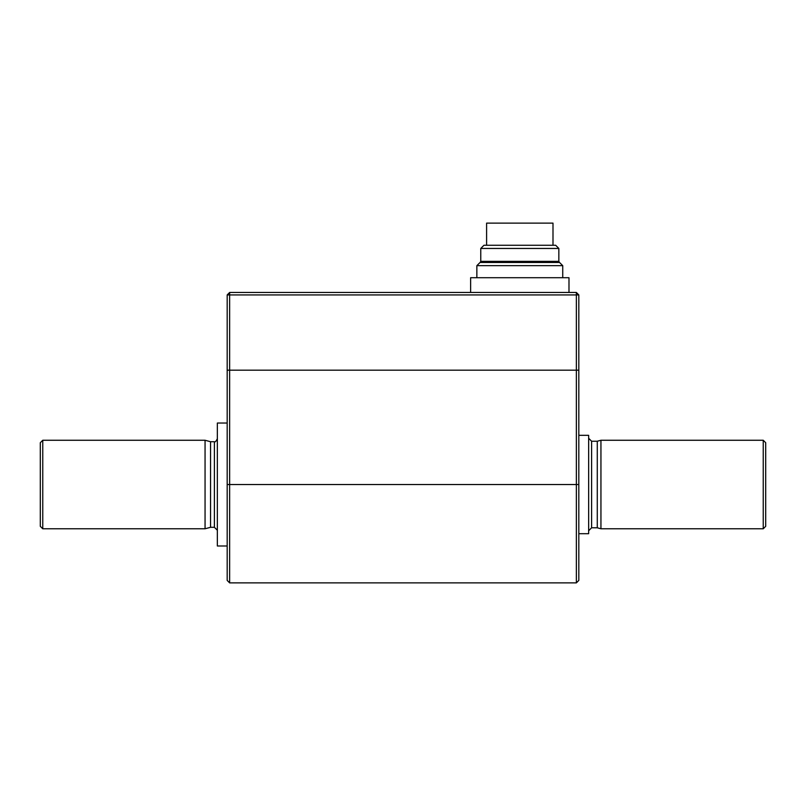 <?xml version="1.0" encoding="UTF-8"?>
<svg xmlns="http://www.w3.org/2000/svg" width="806" height="806" viewBox="0 0 806 806"><rect width="100%" height="100%" fill="white"/><g stroke="black" fill="none" stroke-linecap="round" stroke-linejoin="round"><path stroke-width="1.21" d="M562.739 265.658L559.545 262.474L480.054 262.474L476.86 265.658L562.739 265.658L562.739 277.717M480.769 248.45L558.84 248.45L555.646 245.256L483.963 245.256L480.769 248.45L480.769 261.366L558.84 261.366L559.475 262.474M552.997 245.256L552.997 223.121L486.602 223.121L486.602 245.256M470.623 292.467L470.623 277.717L568.986 277.717L568.986 292.467M42.758 528.776L42.758 440.257L205.056 440.257L205.056 528.776L42.758 528.776L40.3 526.318L40.3 442.716L42.758 440.257M763.242 528.776L763.242 440.257L600.944 440.257L600.944 528.776L763.242 528.776L765.7 526.318L765.7 442.716L763.242 440.257M578.819 533.693L588.652 533.693L588.652 435.331L578.819 435.331M227.181 545.994L217.348 545.994L217.348 423.039L227.181 423.039M214.396 527.305L214.396 441.728L210.557 441.728L210.557 527.305L214.396 527.305L217.348 530.257M588.652 530.741L591.604 527.789L597.276 527.789L597.276 441.235L600.944 440.257M597.276 527.789L600.944 528.776M210.557 527.305L205.056 528.776M227.181 484.517L227.181 370.176L229.639 370.176L229.639 484.517L227.181 484.517L227.181 580.411L229.639 582.879L229.639 484.517L576.361 484.517L576.361 582.879L229.639 582.879M578.819 484.517L576.361 484.517L576.361 370.176L578.819 370.176L578.819 580.411L576.361 582.879M229.639 370.176L576.361 370.176L227.181 370.176L227.181 294.925L229.639 292.467L576.361 292.467L578.819 294.925L578.819 370.176L576.361 370.176L576.361 294.925L229.639 294.925L229.639 370.176M578.819 294.925L576.361 294.925L576.361 292.467M229.639 292.467L229.639 294.925L227.181 294.925M591.604 527.789L591.604 441.235L588.652 438.283M476.86 265.658L476.86 277.717M480.769 261.366L480.124 262.474M558.84 248.45L558.84 261.366M591.604 441.235L597.276 441.235M214.396 441.728C215.061 442.353 216.038 441.366 217.348 438.776M210.557 441.728L205.056 440.257"/></g></svg>
